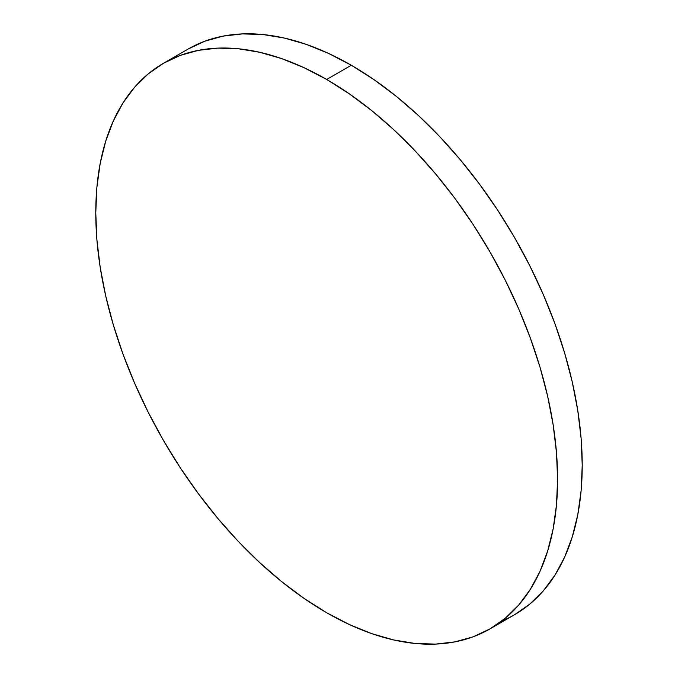 <?xml version="1.0" encoding="UTF-8"?>
<svg xmlns="http://www.w3.org/2000/svg" width="678" height="678" viewBox="0 0 678 678"><rect width="100%" height="100%" fill="white"/><g stroke="black" fill="none" stroke-linecap="round" stroke-linejoin="round"><path stroke-width="1.02" d="M501.813 620.997A326.55 188.535 -120 0 0 514.594 614.692A326.55 188.535 -120 0 0 564.647 353.018A326.55 188.535 -120 0 0 351.314 65.258L326.686 79.479A326.55 188.535 60 0 1 540.019 367.239A326.55 188.535 60 0 1 489.957 628.913A326.55 188.535 60 0 1 326.686 612.743A326.55 188.535 60 0 1 113.353 324.982A326.55 188.535 60 0 1 163.406 63.308A326.55 188.535 60 0 1 326.686 79.479L351.314 65.258A326.55 188.535 -120 0 0 188.043 49.087L163.406 63.308L148.194 73.91L134.693 87.131L123.04 102.853L113.353 120.913L105.717 141.143L100.217 163.339L96.886 187.306L95.776 212.799L96.886 239.571L100.217 267.378L105.717 295.939L113.353 324.982L123.04 354.23L134.693 383.392L148.194 412.207L163.406 440.378L180.195 467.642L198.4 493.737L217.833 518.416L238.317 541.425L259.657 562.562L281.641 581.605L304.049 598.386L326.686 612.743L349.314 624.523L371.73 633.625L393.715 639.956L415.046 643.464L435.53 644.1L454.972 641.871L473.168 636.795L489.965 628.913L505.178 618.311L518.678 605.09L530.323 589.368L540.019 571.308L547.646 551.078L553.155 528.882L556.477 504.915L557.596 479.422L556.477 452.65L553.155 424.843L547.646 396.283L540.019 367.239L530.323 337.991L518.678 308.821L505.178 280.014L489.965 251.843L473.168 224.579L454.972 198.476L435.53 173.805L415.046 150.796L393.715 129.659L371.73 110.607L349.314 93.827L326.686 79.479L304.049 67.698L281.641 58.596L259.657 52.265L238.317 48.757L217.833 48.121L198.4 50.35L180.195 55.427L163.406 63.308M489.957 628.913L514.594 614.692L529.806 604.09L543.307 590.869L554.96 575.147L564.647 557.087L572.283 536.857L577.783 514.661L581.114 490.694L582.224 465.201L581.114 438.429L577.783 410.622L572.283 382.061L564.647 353.018L554.96 323.77L543.307 294.608L529.806 265.793L514.594 237.622L497.805 210.358L479.6 184.263L460.167 159.584L439.683 136.575L418.343 115.438L396.359 96.395L373.951 79.614L351.314 65.258L328.686 53.477L306.27 44.375L284.285 38.044L262.954 34.536L242.47 33.9L223.028 36.129L204.832 41.205L188.035 49.087"/></g></svg>
